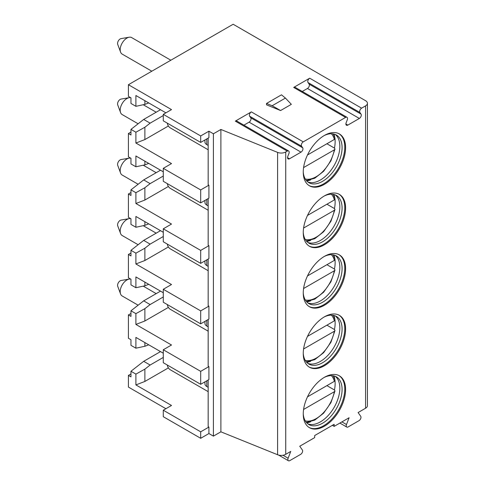<?xml version="1.0" encoding="UTF-8"?>
<svg xmlns="http://www.w3.org/2000/svg" width="485" height="485" viewBox="0 0 485 485"><rect width="100%" height="100%" fill="white"/><g stroke="black" fill="none" stroke-linecap="round" stroke-linejoin="round"><path stroke-width="0.73" d="M339.876 423.072L346.787 427.061A2.752 1.588 120 0 1 346.478 424.527L349.115 417.737L334.153 426.376L332.352 425.339M367.43 103.293A6.347 3.668 180 0 1 365.569 105.882L361.61 108.173A2.752 1.588 120 0 0 359.925 112.514L361.046 114.108A2.752 1.588 120 0 1 359.361 118.449L347.842 125.106A2.752 1.588 120 0 1 346.466 125.239A2.752 1.588 120 0 1 346.157 122.711L347.278 119.813A2.752 1.588 120 0 0 346.969 117.279A2.752 1.588 120 0 0 345.593 117.418L303.258 141.862A2.752 1.588 120 0 0 301.573 146.203L302.695 147.798A2.752 1.588 120 0 1 301.009 152.144L289.484 158.795A2.752 1.588 120 0 1 288.114 158.928A2.752 1.588 120 0 1 287.805 156.4L288.927 153.502A2.752 1.588 120 0 0 288.617 150.968A2.752 1.588 120 0 0 287.241 151.108L285.726 151.981A6.347 3.668 180 0 1 277.596 152.393L220.887 129.465L213.406 133.787L208.914 131.192L208.914 137.673L200.687 142.426L163.281 120.826L163.281 114.351L171.508 109.598L128.416 84.717L233.152 24.25L365.569 100.698A6.347 3.668 180 0 1 367.43 103.293L367.43 405.642A6.347 3.668 180 0 1 365.569 408.237L358.088 412.553L360.725 416.3A2.752 1.588 120 0 1 359.039 420.64L348.163 426.921A2.752 1.588 120 0 1 346.787 427.061M165.9 408.709L128.416 387.072L128.416 375.408L130.962 376.875L130.962 371.261L135.897 374.111L135.897 384.908L171.508 405.472L163.281 410.219L200.687 431.82L208.914 427.067L208.914 433.548L200.687 438.294L163.281 416.7L163.281 410.219M278.608 455.075L288.436 460.75A2.752 1.588 120 0 1 288.126 458.216L290.757 451.426L285.726 454.33A6.347 3.668 180 0 1 277.596 454.742L220.887 431.82L213.406 436.136L208.914 433.548M334.153 426.376L334.153 424.302L314.698 435.53L314.698 437.603L299.736 446.242L302.373 449.989A2.752 1.588 120 0 1 300.688 454.336L289.812 460.617A2.752 1.588 120 0 1 288.436 460.75M303.252 232.57A29.943 17.284 120 0 0 309.454 246.277A29.943 17.284 120 0 0 332.528 238.25A29.943 17.284 120 0 0 345.599 208.12A29.943 17.284 120 0 0 339.397 194.412A29.943 17.284 120 0 0 316.323 202.439A29.943 17.284 120 0 0 303.252 232.57M303.252 293.037A29.943 17.284 120 0 0 309.454 306.744A29.943 17.284 120 0 0 332.528 298.724A29.943 17.284 120 0 0 345.599 268.593A29.943 17.284 120 0 0 339.397 254.886A29.943 17.284 120 0 0 316.323 262.906A29.943 17.284 120 0 0 303.252 293.037M303.252 353.51A29.943 17.284 120 0 0 309.454 367.218A29.943 17.284 120 0 0 332.528 359.191A29.943 17.284 120 0 0 345.599 329.06A29.943 17.284 120 0 0 339.397 315.353A29.943 17.284 120 0 0 316.323 323.374A29.943 17.284 120 0 0 303.252 353.51M303.252 413.978A29.943 17.284 120 0 0 309.454 427.685A29.943 17.284 120 0 0 332.528 419.664A29.943 17.284 120 0 0 345.599 389.534A29.943 17.284 120 0 0 339.397 375.826A29.943 17.284 120 0 0 316.323 383.847A29.943 17.284 120 0 0 303.252 413.978M303.252 172.096A29.943 17.284 120 0 0 309.454 185.803A29.943 17.284 120 0 0 332.528 177.783A29.943 17.284 120 0 0 345.599 147.652A29.943 17.284 120 0 0 339.397 133.945A29.943 17.284 120 0 0 316.323 141.966A29.943 17.284 120 0 0 303.252 172.096M309.06 185.561A29.943 17.284 120 0 0 331.989 177.043A29.943 17.284 120 0 0 344.793 147.185A29.943 17.284 -60 0 0 338.991 133.721M324.338 135.479A27.506 15.884 -60 0 1 336.384 135.018A27.506 15.884 -60 0 1 342.083 147.61A27.506 15.884 120 0 1 330.073 175.291A27.506 15.884 120 0 1 308.872 182.663A27.506 15.884 120 0 1 303.252 171.993M307.799 181.936A27.506 15.884 120 0 0 309.485 182.439A27.506 15.884 120 0 0 329.503 172.114A27.506 15.884 120 0 0 339.833 146.312A27.506 15.884 -60 0 0 336.493 135.654A27.506 15.884 -60 0 0 335.214 134.448M333.868 134.018A29.943 17.284 -60 0 1 334.874 137.952M334.977 138.74A29.943 17.284 -60 0 1 335.135 141.614A29.943 17.284 120 0 1 334.462 148.113M306.756 180.984A29.943 17.284 120 0 0 310.667 179.887M307.496 154.964L334.353 139.456L334.983 138.401L333.262 133.89M303.586 167.586L334.353 149.823L334.989 149.059L334.395 148.07L326.914 143.754M309.06 246.034A29.943 17.284 120 0 0 331.989 237.511A29.943 17.284 120 0 0 344.793 207.659A29.943 17.284 -60 0 0 338.991 194.194M324.338 195.946A27.506 15.884 -60 0 1 336.384 195.485A27.506 15.884 -60 0 1 342.083 208.077A27.506 15.884 120 0 1 330.073 235.758A27.506 15.884 120 0 1 308.872 243.13A27.506 15.884 120 0 1 303.252 232.467M307.799 242.403A27.506 15.884 120 0 0 309.485 242.906A27.506 15.884 120 0 0 329.503 232.588A27.506 15.884 120 0 0 339.833 206.78A27.506 15.884 -60 0 0 336.493 196.128A27.506 15.884 -60 0 0 335.214 194.915M333.868 194.491A29.943 17.284 -60 0 1 334.874 198.426M334.977 199.208A29.943 17.284 -60 0 1 335.135 202.081A29.943 17.284 120 0 1 334.462 208.586M306.756 241.451A29.943 17.284 120 0 0 310.667 240.354M307.496 215.431L334.353 199.929L334.983 198.868L333.262 194.364M303.586 228.059L334.353 210.296L334.989 209.526L334.395 208.544L326.914 204.221M309.06 306.502A29.943 17.284 120 0 0 331.989 297.984A29.943 17.284 120 0 0 344.793 268.126A29.943 17.284 -60 0 0 338.991 254.661M324.338 256.419A27.506 15.884 -60 0 1 336.384 255.953A27.506 15.884 -60 0 1 342.083 268.551A27.506 15.884 120 0 1 330.073 296.232A27.506 15.884 120 0 1 308.872 303.598A27.506 15.884 120 0 1 303.252 292.934M307.799 302.876A27.506 15.884 120 0 0 309.485 303.38A27.506 15.884 120 0 0 329.503 293.055A27.506 15.884 120 0 0 339.833 267.253A27.506 15.884 -60 0 0 336.493 256.595A27.506 15.884 -60 0 0 335.214 255.389M333.868 254.958A29.943 17.284 -60 0 1 334.874 258.893M334.977 259.681A29.943 17.284 -60 0 1 335.135 262.549A29.943 17.284 120 0 1 334.462 269.054M306.756 301.925A29.943 17.284 120 0 0 310.667 300.827M307.496 275.904L334.353 260.396L334.983 259.342L333.262 254.831M303.586 288.526L334.353 270.763L334.989 269.993L334.395 269.011L326.914 264.695M309.06 366.975A29.943 17.284 120 0 0 331.989 358.451A29.943 17.284 120 0 0 344.793 328.6A29.943 17.284 -60 0 0 338.991 315.135M324.338 316.887A27.506 15.884 -60 0 1 336.384 316.426A27.506 15.884 -60 0 1 342.083 329.018A27.506 15.884 120 0 1 330.073 356.699A27.506 15.884 120 0 1 308.872 364.071A27.506 15.884 120 0 1 303.252 353.407M307.799 363.344A27.506 15.884 120 0 0 309.485 363.847A27.506 15.884 120 0 0 329.503 353.523A27.506 15.884 120 0 0 339.833 327.721A27.506 15.884 -60 0 0 336.493 317.069A27.506 15.884 -60 0 0 335.214 315.856M333.868 315.426A29.943 17.284 -60 0 1 334.874 319.366M334.977 320.149A29.943 17.284 -60 0 1 335.135 323.022A29.943 17.284 120 0 1 334.462 329.527M306.756 362.392A29.943 17.284 120 0 0 310.667 361.295M307.496 336.372L334.353 320.87L334.983 319.809L333.262 315.305M303.586 348.994L334.353 331.237L334.989 330.467L334.395 329.485L326.914 325.162M309.06 427.443A29.943 17.284 120 0 0 331.989 418.925A29.943 17.284 120 0 0 344.793 389.067A29.943 17.284 -60 0 0 338.991 375.602M324.338 377.36A27.506 15.884 -60 0 1 336.384 376.893A27.506 15.884 -60 0 1 342.083 389.485A27.506 15.884 120 0 1 330.073 417.173A27.506 15.884 120 0 1 308.872 424.539A27.506 15.884 120 0 1 303.252 413.875M307.799 423.811A27.506 15.884 120 0 0 309.485 424.32A27.506 15.884 120 0 0 329.503 413.996A27.506 15.884 120 0 0 339.833 388.194A27.506 15.884 -60 0 0 336.493 377.536A27.506 15.884 -60 0 0 335.214 376.33M333.868 375.899A29.943 17.284 -60 0 1 334.874 379.834M334.977 380.622A29.943 17.284 -60 0 1 335.135 383.489A29.943 17.284 120 0 1 334.462 389.995M306.756 422.865A29.943 17.284 120 0 0 310.667 421.768M307.496 396.839L334.353 381.337L334.983 380.282L333.262 375.772M303.586 409.467L334.353 391.704L334.989 390.934L334.395 389.952L326.914 385.636M302.258 91.471L307.441 88.476A2.752 1.588 120 0 0 309.127 84.135L308.005 82.535A2.752 1.588 -60 0 1 309.691 78.194L293.674 87.439A2.752 1.588 -60 0 1 295.05 87.306L346.969 117.279M288.617 150.968L236.698 120.995A2.752 1.588 -60 0 0 235.322 121.135L251.333 111.883L303.258 141.862M163.281 114.351L200.687 135.945L208.914 131.192M266.52 103.463L266.52 104.845L280.603 110.538L291.339 104.336L285.429 98.079L281.482 94.824L266.52 103.463L272.152 105.742L285.429 98.079M243.906 125.16L249.09 122.165A2.752 1.588 120 0 0 250.775 117.825L249.654 116.23A2.752 1.588 -60 0 1 251.333 111.883M220.887 129.465L220.887 431.82M213.406 133.787L213.406 436.136M208.168 379.985L208.168 426.636L208.914 427.067M208.914 366.593L208.914 379.555L200.687 384.302L200.687 371.346L208.914 366.593L208.168 366.163L208.168 319.518M208.914 306.126L208.914 319.082L200.687 323.834L200.687 310.879L208.914 306.126L208.168 305.695L208.168 259.045M208.914 245.659L208.914 258.614L200.687 263.367L200.687 250.405L208.914 245.659L208.168 245.222L208.168 198.577M208.914 185.185L208.914 198.141L200.687 202.894L200.687 189.938L208.914 185.185L208.168 184.755L208.168 138.104M200.687 142.426L200.687 135.945M200.687 438.294L200.687 431.82M128.416 84.717L128.416 96.382L130.962 97.849L130.962 103.463L135.897 106.318L135.897 95.515L165.9 112.835M208.168 149.768L170.314 127.913A4.232 2.443 -120 0 1 167.343 123.172M206.816 138.886L206.816 144.669A6.347 3.668 180 0 1 204.955 142.075L204.955 139.959M206.816 144.669L208.168 145.445M151.811 71.21L122.159 54.096A9.524 5.499 -60 0 1 120.571 52.095A9.524 5.499 -60 0 1 120.189 49.737A9.524 5.499 -60 0 1 129.155 37.224A9.524 5.499 -60 0 1 131.684 37.6L170.853 60.219M120.571 52.095L117.716 44.39A3.704 2.14 -60 0 1 117.57 43.468A3.704 2.14 -60 0 1 121.056 38.606L129.155 37.224M168.392 125.997L144.876 139.577L135.897 143.033L171.508 163.59L163.281 168.337L200.687 189.938M163.281 168.337L163.281 181.299L200.687 202.894M160.511 170.199L143.687 179.911L130.962 189.853L135.897 192.703L135.897 203.5L171.508 224.058L163.281 228.811L163.281 241.766L200.687 263.367M163.281 228.811L200.687 250.405M160.511 230.666L143.687 240.378L130.962 250.321L135.897 253.17L135.897 263.967L171.508 284.531L163.281 289.278L163.281 302.24L200.687 323.834M163.281 289.278L200.687 310.879M160.511 291.139L143.687 300.852L130.962 310.794L135.897 313.643L135.897 324.441L171.508 344.999L163.281 349.752L163.281 362.707L200.687 384.302M163.281 349.752L200.687 371.346M160.511 109.725L143.687 119.443L130.962 129.38L130.962 134.994L128.416 133.527L128.416 156.849L130.962 158.322L130.962 163.936L135.897 166.785L144.876 164.851L148.749 163.409M130.962 129.38L135.897 132.229L135.897 143.033M163.281 171.793L135.897 155.988L135.897 166.785M130.962 189.853L130.962 195.467L128.416 194L128.416 217.322L130.962 218.79L130.962 224.403L135.897 227.259L144.876 225.325L148.749 223.876M163.281 232.266L135.897 216.456L135.897 227.259M130.962 250.321L130.962 255.934L128.416 254.467L128.416 277.79L130.962 279.263L130.962 284.877L135.897 287.726L144.876 285.792L148.749 284.349M163.281 292.734L135.897 276.929L135.897 287.726M130.962 310.794L130.962 316.408L128.416 314.935L128.416 338.263L130.962 339.73L130.962 345.344L135.897 348.194L144.876 346.266L148.749 344.817M163.281 353.207L135.897 337.396L135.897 348.194M135.897 106.318L144.876 104.384L148.749 102.935M135.897 132.229L144.876 127.252L144.876 139.577M144.876 100.698L144.876 104.384M143.687 119.443L150.126 123.154L144.876 127.252M163.281 115.557L150.126 123.154M128.416 133.527L130.962 132.059M128.416 375.408L130.962 373.941M128.416 194L130.962 192.527M128.416 254.467L130.962 253M128.416 314.935L130.962 313.468M160.511 351.607L143.687 361.319L130.962 371.261M135.897 374.111L144.876 369.133L144.876 381.452L135.897 384.908M144.876 342.58L144.876 346.266M143.687 361.319L150.126 365.035L144.876 369.133M163.281 357.439L150.126 365.035M168.392 367.879L144.876 381.452M208.168 391.65L170.314 369.794A4.232 2.443 -120 0 1 167.343 365.053M206.816 380.767L206.816 386.551A6.347 3.668 180 0 1 204.955 383.956L204.955 381.84M206.816 386.551L208.168 387.327M138.128 305.192L122.159 295.971A9.524 5.499 -60 0 1 120.571 293.977A9.524 5.499 -60 0 1 120.189 291.612A9.524 5.499 -60 0 1 129.155 279.105A9.524 5.499 -60 0 1 130.701 279.111M120.571 293.977L117.716 286.271A3.704 2.14 -60 0 1 117.57 285.35A3.704 2.14 -60 0 1 121.056 280.488L129.155 279.105M135.897 192.703L144.876 187.725L144.876 200.044L135.897 203.5M144.876 161.172L144.876 164.851M143.687 179.911L150.126 183.627L144.876 187.725M163.281 176.031L150.126 183.627M168.392 186.47L144.876 200.044M208.168 210.235L170.314 188.38A4.232 2.443 -120 0 1 167.343 183.645M206.816 199.353L206.816 205.137A6.347 3.668 180 0 1 204.955 202.548L204.955 200.426M206.816 205.137L208.168 205.919M138.128 123.784L122.159 114.563A9.524 5.499 -60 0 1 120.571 112.569A9.524 5.499 -60 0 1 120.189 110.204A9.524 5.499 -60 0 1 129.155 97.691A9.524 5.499 -60 0 1 130.701 97.703M120.571 112.569L117.716 104.857A3.704 2.14 -60 0 1 117.57 103.942A3.704 2.14 -60 0 1 121.056 99.073L129.155 97.691M135.897 253.17L144.876 248.193L144.876 260.512L135.897 263.967M144.876 221.639L144.876 225.325M143.687 240.378L150.126 244.094L144.876 248.193M163.281 236.498L150.126 244.094M168.392 246.938L144.876 260.512M208.168 270.709L170.314 248.853A4.232 2.443 -120 0 1 167.343 244.113M206.816 259.827L206.816 265.61A6.347 3.668 180 0 1 204.955 263.015L204.955 260.9M206.816 265.61L208.168 266.386M138.128 184.251L122.159 175.03A9.524 5.499 -60 0 1 120.571 173.036A9.524 5.499 -60 0 1 120.189 170.671A9.524 5.499 -60 0 1 129.155 158.165A9.524 5.499 -60 0 1 130.701 158.171M120.571 173.036L117.716 165.33A3.704 2.14 -60 0 1 117.57 164.409A3.704 2.14 -60 0 1 121.056 159.547L129.155 158.165M135.897 313.643L144.876 308.666L144.876 320.985L135.897 324.441M144.876 282.112L144.876 285.792M143.687 300.852L150.126 304.568L144.876 308.666M163.281 296.972L150.126 304.568M168.392 307.411L144.876 320.985M208.168 331.176L170.314 309.321A4.232 2.443 -120 0 1 167.343 304.586M206.816 320.294L206.816 326.078A6.347 3.668 180 0 1 204.955 323.489L204.955 321.367M206.816 326.078L208.168 326.86M138.128 244.725L122.159 235.504A9.524 5.499 -60 0 1 120.571 233.503A9.524 5.499 -60 0 1 120.189 231.145A9.524 5.499 -60 0 1 129.155 218.632A9.524 5.499 -60 0 1 130.701 218.644M120.571 233.503L117.716 225.798A3.704 2.14 -60 0 1 117.57 224.882A3.704 2.14 -60 0 1 121.056 220.014L129.155 218.632M280.603 110.538L272.152 105.742M365.569 105.882L365.569 408.237M285.726 151.981L285.726 454.33M331.358 133.727A26.451 15.271 -60 0 1 334.353 139.456M305.247 178.953A26.451 15.271 120 0 0 334.353 149.823M331.358 194.194A26.451 15.271 -60 0 1 334.353 199.929M305.247 239.426A26.451 15.271 120 0 0 334.353 210.296M331.358 254.667A26.451 15.271 -60 0 1 334.353 260.396M305.247 299.894A26.451 15.271 120 0 0 334.353 270.763M331.358 315.135A26.451 15.271 -60 0 1 334.353 320.87M305.247 360.367A26.451 15.271 120 0 0 334.353 331.237M331.358 375.608A26.451 15.271 -60 0 1 334.353 381.337M305.247 420.834A26.451 15.271 120 0 0 334.353 391.704M293.674 87.439L345.593 117.418M235.322 121.135L287.241 151.108M309.691 78.194L361.61 108.173M301.573 146.203L249.654 116.23M302.695 147.798L250.775 117.825M301.009 152.144L249.09 122.165M289.484 158.795L287.544 157.673M359.925 112.514L308.005 82.535M361.046 114.108L309.127 84.135M359.361 118.449L307.441 88.476M347.842 125.106L345.896 123.984M277.596 152.393L277.596 454.742M288.126 458.216L283.004 455.263M346.478 424.527L341.913 421.895M306.344 180.523L314.765 178.231L323.653 171.26L330.94 160.777L334.989 149.059M306.344 240.99L314.765 238.705L323.653 231.727L330.94 221.245L334.989 209.526M306.344 301.464L314.765 299.172L323.653 292.194L330.94 281.718L334.989 269.993M306.344 361.931L314.765 359.646L323.653 352.668L330.94 342.186L334.989 330.467M306.344 422.399L314.765 420.113L323.653 413.135L330.94 402.659L334.989 390.934M143.233 286.15L156.194 293.631M143.233 104.736L156.194 112.223M143.233 165.209L156.194 172.69M143.233 225.677L156.194 233.164"/></g></svg>
